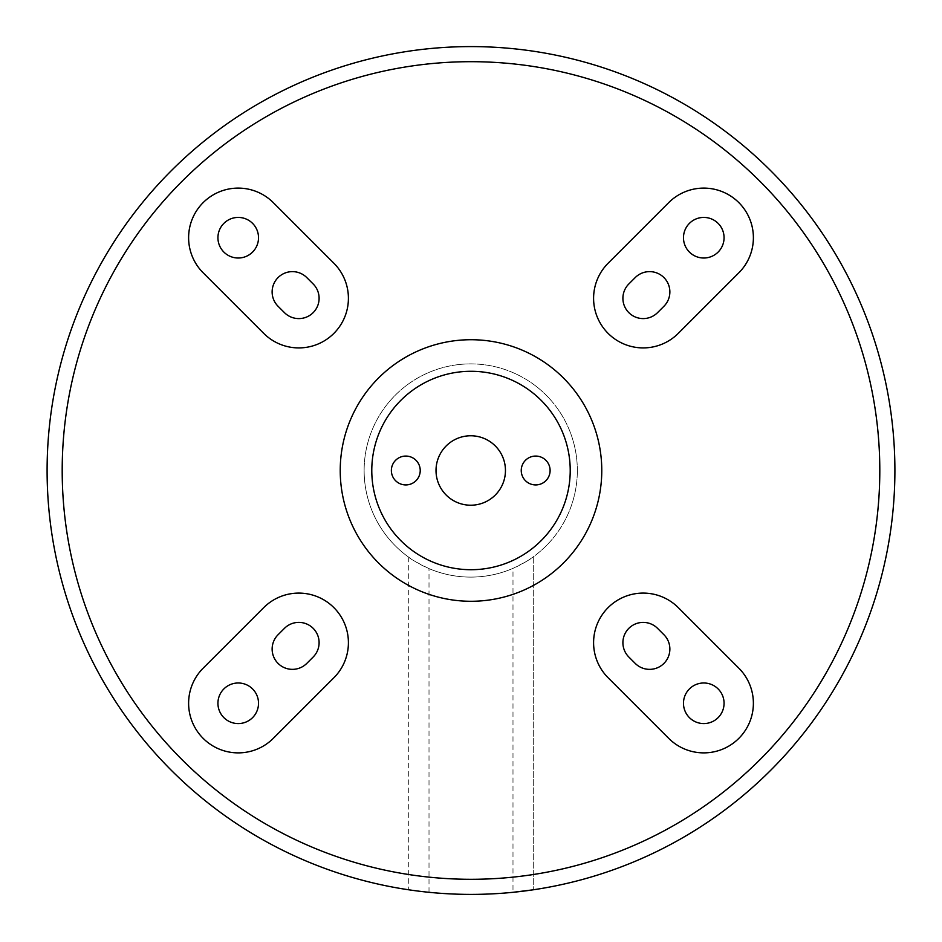 <?xml version="1.0" encoding="UTF-8"?>
<svg xmlns="http://www.w3.org/2000/svg" width="942" height="942" viewBox="0 0 942 942"><rect width="100%" height="100%" fill="white"/><g stroke="black" fill="none" stroke-linecap="round" stroke-linejoin="round"><path stroke-width="0.71" stroke-dasharray="4.71 3.53" d="M408.722 557.217L408.722 889.801A423.9 423.9 0 0 1 47.1 470.494A423.9 423.9 0 0 1 471 46.594A423.9 423.9 0 0 1 894.9 470.494A423.9 423.9 0 0 1 533.278 889.801L533.278 556.828A106.611 106.611 0 0 0 577.34 470.494A106.611 106.611 0 0 1 470.729 577.105A106.611 106.611 0 0 1 364.13 470.494A106.611 106.611 0 0 0 408.722 557.217C410.323 558.936 417.094 562.739 429.01 568.603A106.611 106.611 0 0 0 512.99 568.379C524.894 562.445 531.653 558.594 533.278 556.828L533.278 889.801L533.278 556.828M683.48 237.714A20.288 20.288 0 0 0 703.78 258.014A20.288 20.288 0 0 0 724.068 237.714A20.288 20.288 0 0 0 703.78 217.425A20.288 20.288 0 0 0 683.48 237.714M669.868 291.926A20.288 20.288 0 0 0 635.226 277.572L628.844 283.954A20.288 20.288 0 0 0 628.844 312.65A20.288 20.288 0 0 0 657.54 312.65L663.922 306.28A20.288 20.288 0 0 0 669.868 291.926M683.48 703.274A20.288 20.288 0 0 0 703.78 723.574A20.288 20.288 0 0 0 724.068 703.274A20.288 20.288 0 0 0 703.78 682.985A20.288 20.288 0 0 0 683.48 703.274M649.568 669.362A20.288 20.288 0 0 0 663.922 634.72L657.54 628.338A20.288 20.288 0 0 0 628.844 628.338A20.288 20.288 0 0 0 628.844 657.033L635.226 663.415A20.288 20.288 0 0 0 649.568 669.362M319.103 642.691A20.288 20.288 0 0 0 284.46 628.338L278.078 634.72A20.288 20.288 0 0 0 278.078 663.415A20.288 20.288 0 0 0 306.774 663.415L313.156 657.033A20.288 20.288 0 0 0 319.103 642.691M217.932 703.274A20.288 20.288 0 0 0 238.22 723.574A20.288 20.288 0 0 0 258.52 703.274A20.288 20.288 0 0 0 238.22 682.985A20.288 20.288 0 0 0 217.932 703.274M319.103 298.308A20.288 20.288 0 0 0 313.156 283.954L306.774 277.572A20.288 20.288 0 0 0 278.078 277.572A20.288 20.288 0 0 0 278.078 306.28L284.46 312.65A20.288 20.288 0 0 0 319.103 298.308M217.932 237.714A20.288 20.288 0 0 0 238.22 258.014A20.288 20.288 0 0 0 258.52 237.714A20.288 20.288 0 0 0 238.22 217.425A20.288 20.288 0 0 0 217.932 237.714M521.244 470.494A14.436 14.436 0 0 0 535.668 484.93A14.436 14.436 0 0 0 550.104 470.494A14.436 14.436 0 0 0 535.668 456.069A14.436 14.436 0 0 0 521.244 470.494M436.016 470.494A34.724 34.724 0 0 0 470.729 505.218A34.724 34.724 0 0 0 505.454 470.494A34.724 34.724 0 0 0 470.729 435.769A34.724 34.724 0 0 0 436.016 470.494M391.366 470.494A14.436 14.436 0 0 0 405.802 484.93A14.436 14.436 0 0 0 420.226 470.494A14.436 14.436 0 0 0 405.802 456.069A14.436 14.436 0 0 0 391.366 470.494M753.388 237.714A49.608 49.608 0 0 0 668.702 202.636L608.12 263.23A49.608 49.608 0 0 0 608.12 333.386A49.608 49.608 0 0 0 678.264 333.386L738.858 272.791A49.608 49.608 0 0 0 753.388 237.714M753.388 703.274A49.608 49.608 0 0 0 738.858 668.196L678.264 607.614A49.608 49.608 0 0 0 608.12 607.614A49.608 49.608 0 0 0 608.12 677.769L668.702 738.351A49.608 49.608 0 0 0 753.388 703.274M348.41 642.691A49.608 49.608 0 0 0 263.736 607.614L203.142 668.196A49.608 49.608 0 0 0 203.142 738.351A49.608 49.608 0 0 0 273.298 738.351L333.88 677.769A49.608 49.608 0 0 0 348.41 642.691M348.41 298.308A49.608 49.608 0 0 0 333.88 263.23L273.298 202.636A49.608 49.608 0 0 0 203.142 202.636A49.608 49.608 0 0 0 203.142 272.791L263.736 333.386A49.608 49.608 0 0 0 348.41 298.308M340.227 470.494A130.773 130.773 0 0 1 471 339.721A130.773 130.773 0 0 1 601.773 470.494A130.773 130.773 0 0 1 471 601.279A130.773 130.773 0 0 1 340.227 470.494M371.784 470.494A99.216 99.216 0 0 0 471 569.71A99.216 99.216 0 0 0 570.216 470.494A99.216 99.216 0 0 0 471 371.289A99.216 99.216 0 0 0 371.784 470.494M577.34 470.494A106.611 106.611 0 0 0 470.729 363.895A106.611 106.611 0 0 0 364.13 470.494A106.611 106.611 0 0 1 470.729 363.895A106.611 106.611 0 0 1 577.34 470.494M408.722 889.801L429.01 892.309A423.9 423.9 0 0 0 512.99 892.309L512.99 568.379M429.01 892.309L429.01 568.603"/><path stroke-width="1.41" d="M47.1 470.494A423.9 423.9 0 0 1 471 46.594A423.9 423.9 0 0 1 894.9 470.494A423.9 423.9 0 0 1 471 894.394A423.9 423.9 0 0 1 47.1 470.494M724.068 237.714A20.288 20.288 0 0 1 703.78 258.014A20.288 20.288 0 0 1 683.48 237.714A20.288 20.288 0 0 1 703.78 217.425A20.288 20.288 0 0 1 724.068 237.714M635.226 277.572A20.288 20.288 0 0 1 669.868 291.926A20.288 20.288 0 0 1 663.922 306.28L657.54 312.65A20.288 20.288 0 0 1 628.844 312.65A20.288 20.288 0 0 1 628.844 283.954L635.226 277.572M724.068 703.274A20.288 20.288 0 0 1 703.78 723.574A20.288 20.288 0 0 1 683.48 703.274A20.288 20.288 0 0 1 703.78 682.985A20.288 20.288 0 0 1 724.068 703.274M663.922 634.72A20.288 20.288 0 0 1 649.568 669.362A20.288 20.288 0 0 1 635.226 663.415L628.844 657.033A20.288 20.288 0 0 1 628.844 628.338A20.288 20.288 0 0 1 657.54 628.338L663.922 634.72M284.46 628.338A20.288 20.288 0 0 1 319.103 642.691A20.288 20.288 0 0 1 313.156 657.033L306.774 663.415A20.288 20.288 0 0 1 278.078 663.415A20.288 20.288 0 0 1 278.078 634.72L284.46 628.338M258.52 703.274A20.288 20.288 0 0 1 238.22 723.574A20.288 20.288 0 0 1 217.932 703.274A20.288 20.288 0 0 1 238.22 682.985A20.288 20.288 0 0 1 258.52 703.274M313.156 283.954A20.288 20.288 0 0 1 306.574 317.054A20.288 20.288 0 0 1 284.46 312.65L278.078 306.28A20.288 20.288 0 0 1 278.078 277.572A20.288 20.288 0 0 1 306.774 277.572L313.156 283.954M258.52 237.714A20.288 20.288 0 0 1 238.22 258.014A20.288 20.288 0 0 1 217.932 237.714A20.288 20.288 0 0 1 238.22 217.425A20.288 20.288 0 0 1 258.52 237.714M62.196 470.494A408.804 408.804 0 0 1 471 61.689A408.804 408.804 0 0 1 879.804 470.494A408.804 408.804 0 0 1 471 879.298A408.804 408.804 0 0 1 62.196 470.494M550.104 470.494A14.436 14.436 0 0 1 535.668 484.93A14.436 14.436 0 0 1 521.244 470.494A14.436 14.436 0 0 1 535.668 456.069A14.436 14.436 0 0 1 550.104 470.494M505.454 470.494A34.724 34.724 0 0 1 470.729 505.218A34.724 34.724 0 0 1 436.016 470.494A34.724 34.724 0 0 1 470.729 435.769A34.724 34.724 0 0 1 505.454 470.494M420.226 470.494A14.436 14.436 0 0 1 405.802 484.93A14.436 14.436 0 0 1 391.366 470.494A14.436 14.436 0 0 1 405.802 456.069A14.436 14.436 0 0 1 420.226 470.494M668.702 202.636A49.608 49.608 0 0 1 753.388 237.714A49.608 49.608 0 0 1 738.858 272.791L678.264 333.386A49.608 49.608 0 0 1 608.12 333.386A49.608 49.608 0 0 1 608.12 263.23L668.702 202.636M738.858 668.196A49.608 49.608 0 0 1 722.761 749.102A49.608 49.608 0 0 1 668.702 738.351L608.12 677.769A49.608 49.608 0 0 1 608.12 607.614A49.608 49.608 0 0 1 678.264 607.614L738.858 668.196M263.736 607.614A49.608 49.608 0 0 1 348.41 642.691A49.608 49.608 0 0 1 333.88 677.769L273.298 738.351A49.608 49.608 0 0 1 203.142 738.351A49.608 49.608 0 0 1 203.142 668.196L263.736 607.614M333.88 263.23A49.608 49.608 0 0 1 317.795 344.136A49.608 49.608 0 0 1 263.736 333.386L203.142 272.791A49.608 49.608 0 0 1 203.142 202.636A49.608 49.608 0 0 1 273.298 202.636L333.88 263.23M340.227 470.494A130.773 130.773 0 0 1 471 339.721A130.773 130.773 0 0 1 601.773 470.494A130.773 130.773 0 0 1 471 601.279A130.773 130.773 0 0 1 340.227 470.494M570.216 470.494A99.216 99.216 0 0 1 471 569.71A99.216 99.216 0 0 1 371.784 470.494A99.216 99.216 0 0 1 471 371.289A99.216 99.216 0 0 1 570.216 470.494M512.99 892.309L533.278 889.801"/></g></svg>
